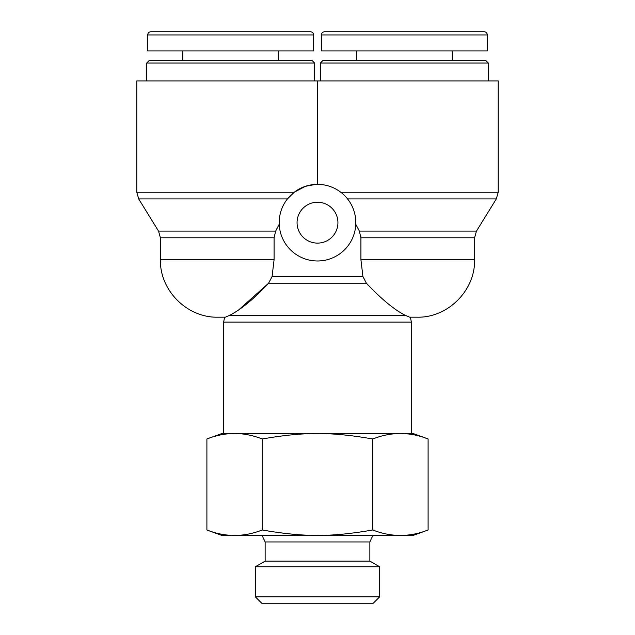 <?xml version="1.0" encoding="UTF-8"?>
<svg xmlns="http://www.w3.org/2000/svg" width="635" height="635" viewBox="0 0 635 635"><rect width="100%" height="100%" fill="white"/><g stroke="black" fill="none" stroke-linecap="round" stroke-linejoin="round"><path stroke-width="0.95" d="M314.627 63.04L312.071 60.484L149.241 60.484L146.685 63.04L314.627 63.04L314.627 80.915M146.685 63.04L146.685 80.915M310.459 31.75L150.86 31.75C148.923 31.941 147.86 33.004 147.669 34.941L313.65 34.941C313.46 33.004 312.396 31.941 310.459 31.75M147.645 34.941L147.645 50.903L313.666 50.903L313.666 34.941M488.315 63.04L485.759 60.484L322.929 60.484L320.373 63.04L488.315 63.04L488.315 80.915M320.373 63.04L320.373 80.915M484.14 31.75L324.548 31.75C322.612 31.941 321.548 33.004 321.358 34.941L487.331 34.941C487.14 33.004 486.077 31.941 484.14 31.75M321.334 34.941L321.334 50.903L487.355 50.903L487.355 34.941M362.918 276.527L360.918 259.715L360.918 237.792L474.583 237.792L474.583 259.715C475.361 290.409 447.85 317.968 417.116 317.183L409.662 317.183L405.4 315.373L229.6 315.373L225.338 317.183L229.6 315.373C241.046 309.491 254.048 298.775 268.597 283.226L272.082 276.527L274.082 259.715L272.082 276.527L362.918 276.527L366.403 283.226L368.165 285.258M239.498 309.189L268.597 283.226L366.403 283.226C381.77 299.426 394.772 310.142 405.4 315.373M277.241 227.997L275.638 231.084L274.082 237.792L274.082 259.715L160.417 259.715C159.639 290.409 187.15 317.968 217.884 317.183L224.607 317.183L223.631 322.08L411.369 322.08L411.369 433.395M217.884 317.183L225.338 317.183M360.799 235.807L360.918 237.792L359.362 231.084L355.783 224.29L359.362 231.084L476.48 231.084L474.583 237.792M160.417 259.715L160.417 237.792L158.52 231.084L275.638 231.084L279.217 224.29A38.314 38.314 0 0 0 318.31 260.977A38.314 38.314 0 0 0 355.814 222.679A38.314 38.314 0 0 0 316.69 184.372A38.314 38.314 0 0 0 279.217 224.29M417.116 317.183L410.393 317.183L411.369 322.08M340.765 192.238L498.205 192.238L496.308 198.938L347.575 198.938M343.162 194.231L343.995 195.001M346.123 197.207L346.654 197.818M498.205 192.238L498.205 80.915L317.5 80.915L317.5 184.364L315.928 184.396M315.714 184.404L305.451 186.309L294.235 192.238L287.425 198.938L138.692 198.938L136.795 192.238L136.795 80.915L317.5 80.915M337.931 222.679A20.431 20.431 0 0 1 307.284 240.371A20.431 20.431 0 0 1 307.284 204.978A20.431 20.431 0 0 1 337.931 222.679M255.381 596.868L379.619 596.868L373.229 603.25L261.771 603.25L255.381 596.868L255.381 566.737L265.136 561.11L369.864 561.11L369.864 541.949L265.136 541.949L262.16 535.567M372.801 529.987C391.231 537.25 409.67 537.25 428.101 529.987L428.101 438.975C409.67 431.705 391.231 431.705 372.801 438.975L372.801 529.987C330.51 537.25 304.49 537.25 262.199 529.987C243.769 537.25 225.33 537.25 206.899 529.987L222.226 535.567L412.774 535.567L428.101 529.987M372.801 438.975C330.51 431.705 304.49 431.705 262.199 438.975C243.769 431.705 225.33 431.705 206.899 438.975L206.899 529.987M262.199 438.975L262.199 529.987M428.101 438.975L412.774 433.395L222.226 433.395L206.899 438.975M255.381 566.737L379.619 566.737L379.619 596.868M265.136 561.11L265.136 541.949M474.583 259.715L360.918 259.715M160.417 237.792L274.082 237.792M294.235 192.238L136.795 192.238M278.551 60.484L278.551 50.903M182.769 60.484L182.769 50.903M452.231 60.484L452.231 50.903M356.449 60.484L356.449 50.903M223.631 322.08L223.631 433.395M158.52 231.084L138.692 198.938M476.48 231.084L496.308 198.938M369.864 541.949L372.84 535.567M369.864 561.11L379.619 566.737"/></g></svg>
